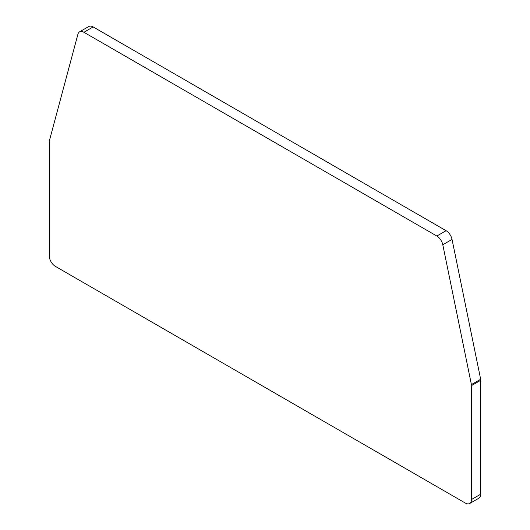 <?xml version="1.0" encoding="UTF-8"?>
<svg xmlns="http://www.w3.org/2000/svg" width="530" height="530" viewBox="0 0 530 530"><rect width="100%" height="100%" fill="white"/><g stroke="black" fill="none" stroke-linecap="round" stroke-linejoin="round"><path stroke-width="0.79" d="M55.398 266.378L465.353 503.069A8.719 5.035 -120 0 0 469.712 503.5A8.719 5.035 -120 0 0 471.521 499.512L471.521 385.582A4.359 2.517 -120 0 0 471.415 384.601L442.795 244.747A8.719 5.035 -120 0 0 436.839 236.035L83.912 32.27A8.719 5.035 -120 0 0 79.553 31.84A8.719 5.035 -120 0 0 77.956 34.105L49.336 140.914A4.359 2.517 -120 0 0 49.23 141.775L49.23 255.705A8.719 5.035 -120 0 0 55.398 266.378M469.712 503.5L478.961 498.16A8.719 5.035 -120 0 0 480.77 494.172L480.77 380.242A4.359 2.517 -120 0 0 480.664 379.261L452.044 239.408A8.719 5.035 -120 0 0 446.088 230.696L93.161 26.931A8.719 5.035 -120 0 0 88.801 26.5L79.553 31.84M480.77 494.172L471.521 499.512M480.77 380.242L471.521 385.582M480.664 379.261L471.415 384.601M452.044 239.408L442.795 244.747M446.088 230.696L436.839 236.035M93.161 26.931L83.912 32.27"/></g></svg>
